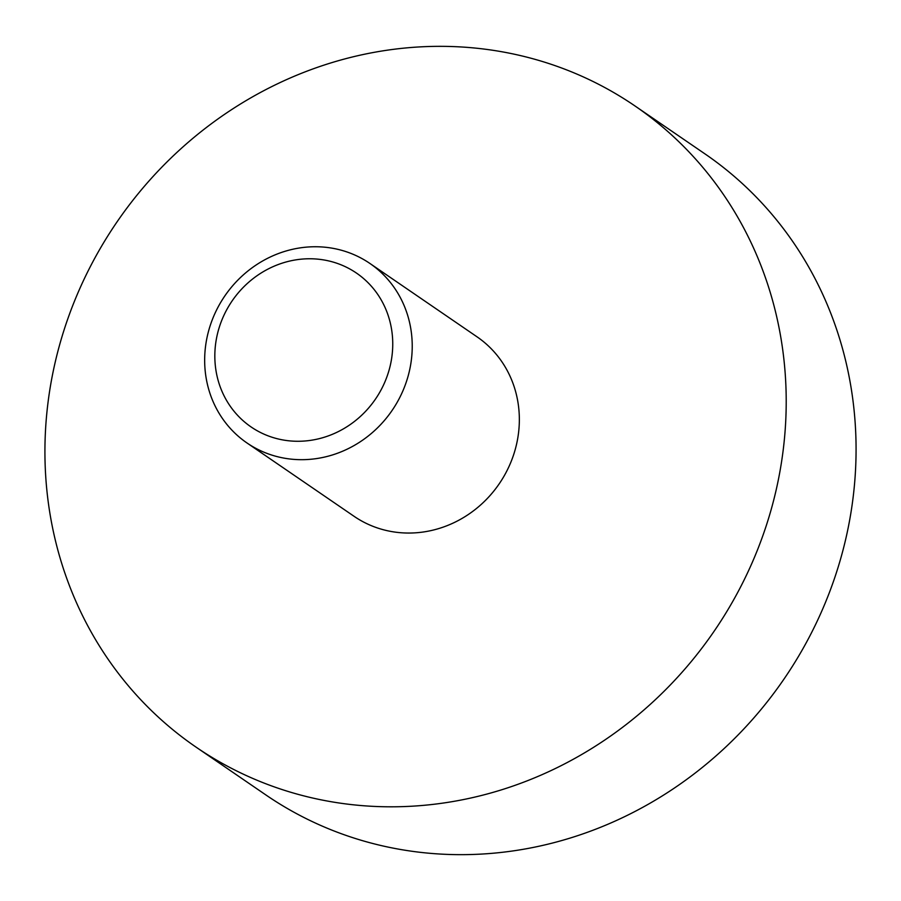 <?xml version="1.0" encoding="UTF-8"?>
<svg xmlns="http://www.w3.org/2000/svg" width="901" height="901" viewBox="0 0 901 901"><rect width="100%" height="100%" fill="white"/><g stroke="black" fill="none" stroke-linecap="round" stroke-linejoin="round"><path stroke-width="1.35" d="M635.092 106.036L704.954 153.88A388.511 361.965 124.4 0 1 841.951 554.07A388.511 361.965 124.4 0 1 515.034 850.623A388.511 361.965 124.4 0 1 265.908 794.964L196.046 747.12A388.511 361.965 124.4 0 1 59.049 346.93A388.511 361.965 124.4 0 1 385.966 50.377A388.511 361.965 124.4 0 1 635.092 106.036A388.511 361.965 124.4 0 1 772.089 506.227A388.511 361.965 124.4 0 1 445.173 802.768A388.511 361.965 124.4 0 1 196.046 747.12M300.157 247.876A108.784 101.351 124.4 0 1 369.917 263.464A108.784 101.351 124.4 0 1 408.277 375.514A108.784 101.351 124.4 0 1 316.735 458.553A108.784 101.351 124.4 0 1 246.975 442.965A108.784 101.351 124.4 0 1 208.615 330.915A108.784 101.351 124.4 0 1 300.157 247.876M369.917 263.464L477.034 336.828A108.784 101.351 124.4 0 1 515.395 448.878A108.784 101.351 124.4 0 1 423.864 531.917A108.784 101.351 124.4 0 1 354.104 516.329L246.975 442.965M296.688 259.736A93.242 86.868 124.4 0 1 392.464 336.76A93.242 86.868 124.4 0 1 310.89 440.307A93.242 86.868 124.4 0 1 215.114 363.294A93.242 86.868 124.4 0 1 296.688 259.736"/></g></svg>
